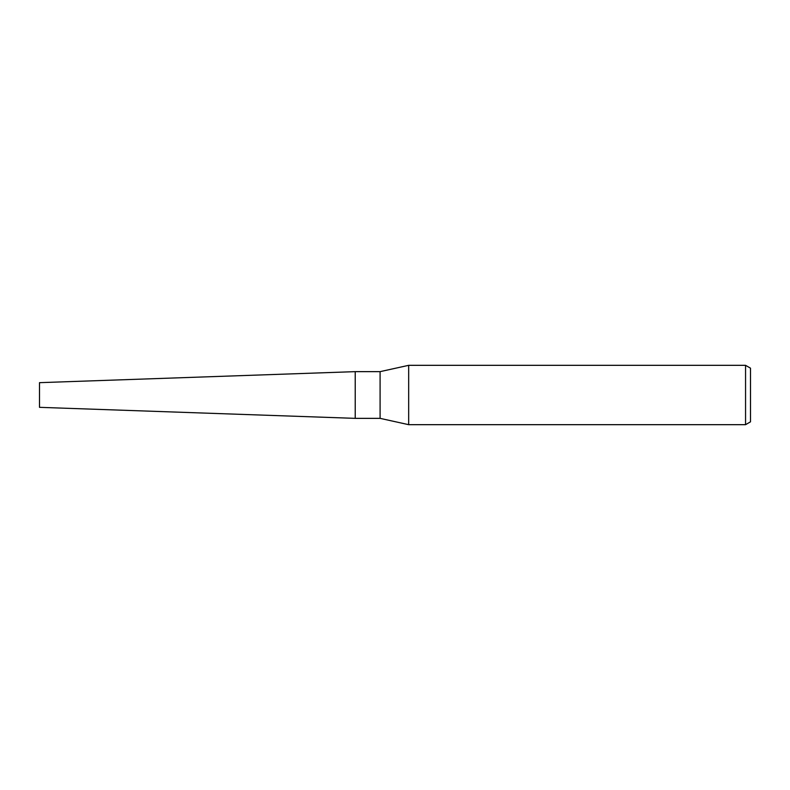 <?xml version="1.0" encoding="UTF-8"?>
<svg xmlns="http://www.w3.org/2000/svg" width="790" height="790" viewBox="0 0 790 790"><rect width="100%" height="100%" fill="white"/><g stroke="black" fill="none" stroke-linecap="round" stroke-linejoin="round"><path stroke-width="1.19" d="M380.089 418.354L355.224 418.354L355.224 371.646L380.089 371.646L408.677 365.326L745.562 365.326L750.5 368.17L750.5 421.83L745.562 424.674L408.677 424.674L380.089 418.354L380.089 371.646M408.677 424.674L408.677 365.326M745.562 424.674L745.562 365.326M355.224 418.354L39.5 407.334L39.5 382.666L355.224 371.646"/></g></svg>
